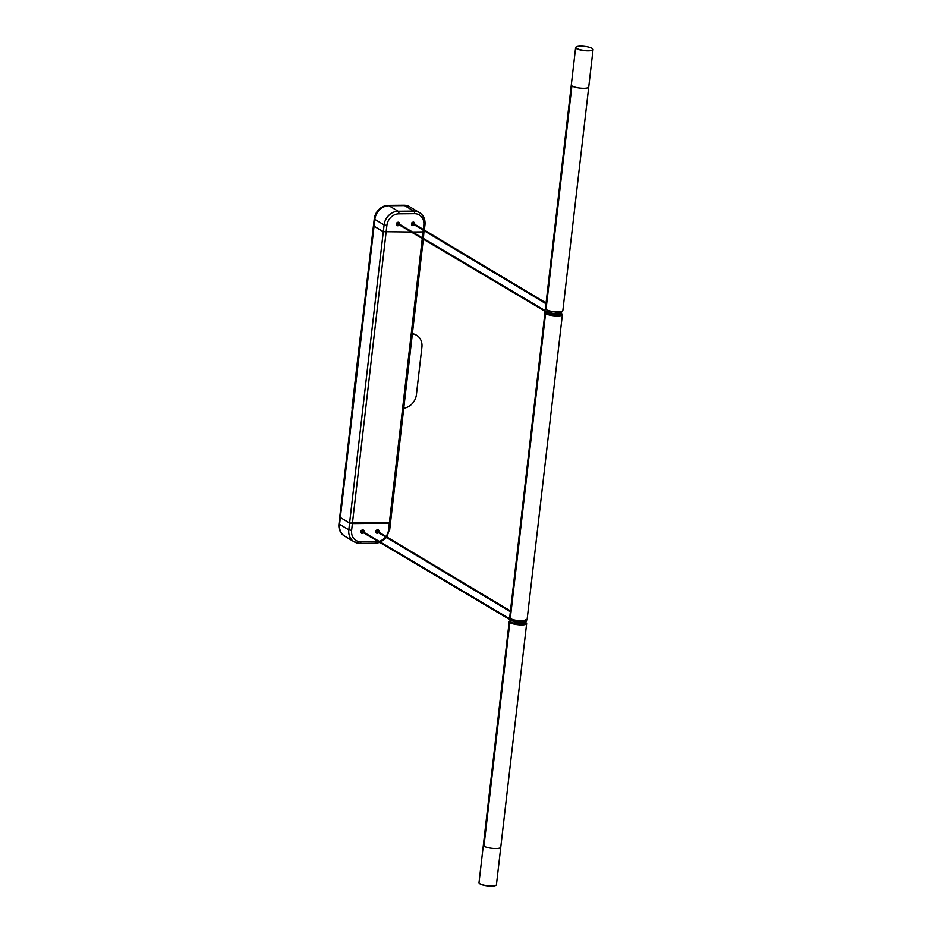 <?xml version="1.0" encoding="UTF-8"?>
<svg xmlns="http://www.w3.org/2000/svg" width="932" height="932" viewBox="0 0 932 932"><rect width="100%" height="100%" fill="white"/><g stroke="black" fill="none" stroke-linecap="round" stroke-linejoin="round"><path stroke-width="1.4" d="M548.261 314.375L551.791 314.282L553.13 315.435A7.724 1.829 -173.4 0 1 548.261 314.375M561.46 313.571A8.772 2.074 -173.4 0 1 561.775 313.769L561.914 313.886A8.772 2.074 -173.4 0 1 562.392 314.667A8.772 2.074 -173.4 0 1 555.204 315.89A8.772 2.074 -173.4 0 1 545.57 313.56L547.107 313.898A7.724 1.829 6.6 0 0 547.212 313.956L552.21 314.084M559.037 314.364L561.262 314.235A7.724 1.829 6.6 0 0 561.239 314.189L560.249 314.154M562.392 314.667L527.104 619.57A8.772 2.074 -173.4 0 1 519.916 620.794A8.772 2.074 -173.4 0 1 510.293 618.464L545.57 313.56L510.282 618.44M556.357 314.468L557.383 315.249L554.225 315.202L552.886 314.294L553.759 314.294M558.431 314.422L561.32 314.643A7.724 1.829 -173.4 0 1 559.072 315.564L557.033 314.468M512.507 623.345L516.037 623.252L517.388 624.405A7.724 1.829 -173.4 0 1 512.507 623.345M511.994 620.817A7.724 1.829 6.6 0 0 510.258 621.749A7.724 1.829 6.6 0 0 510.433 622.215L512.658 622.623L511.353 622.867A7.724 1.829 6.6 0 0 511.458 622.926L525.52 623.205A7.724 1.829 6.6 0 0 525.485 623.159L524.448 622.797L526.172 622.856A8.772 2.074 -173.4 0 1 526.638 623.636A8.772 2.074 -173.4 0 1 519.45 624.859A8.772 2.074 -173.4 0 1 509.827 622.529L511.26 622.494L509.688 622.413A8.772 2.074 -173.4 0 1 509.21 621.621A8.772 2.074 -173.4 0 1 511.412 620.526M495.09 848.516A8.772 2.074 6.6 0 0 500.775 847.235A8.772 2.074 -173.4 0 1 493.576 848.458A8.772 2.074 -173.4 0 1 483.953 846.116L483.813 846.011A8.772 2.074 -173.4 0 1 483.347 845.219A8.772 2.074 6.6 0 0 483.941 846.105L509.804 622.506L483.953 846.116M521.629 624.207L518.297 624.137L517.144 623.263L520.487 623.345L521.629 624.207M524.704 623.461L525.566 623.613A7.724 1.829 -173.4 0 1 523.318 624.533L521.594 623.368L524.704 623.461L524.611 624.265M524.751 622.075A8.772 2.074 -173.4 0 1 526.032 622.739L524.262 623.089L523.202 622.634L524.693 622.494A7.724 1.829 6.6 0 0 524.11 622.215M522.619 621.691A7.724 1.829 6.6 0 0 513.567 620.642M512.798 620.386A8.772 2.074 -173.4 0 1 516.619 620.421M519.695 620.782A8.772 2.074 -173.4 0 1 523.435 621.609M588.255 86.222L588.255 86.222A8.772 2.074 -173.4 0 1 588.733 87.014L562.858 310.601A8.772 2.074 -173.4 0 1 555.67 311.824A8.772 2.074 -173.4 0 1 546.035 309.494L545.896 309.377A8.772 2.074 -173.4 0 1 545.43 308.585L571.293 85.092M571.899 85.884L546.024 309.471L571.91 85.895A8.772 2.074 -173.4 0 0 581.545 88.225A8.772 2.074 -173.4 0 0 588.733 87.014A8.772 2.074 6.6 0 1 587.684 87.829A8.772 2.074 6.6 0 1 577.758 87.771A8.772 2.074 6.6 0 1 571.293 84.987L575.627 47.555A8.772 2.074 -173.4 0 1 575.941 47.089A8.772 2.074 -173.4 0 1 576.046 47.019M592.775 48.953A8.772 2.074 -173.4 0 1 592.857 49.035A8.772 2.074 -173.4 0 1 593.055 49.571A8.772 2.074 -173.4 0 1 592.018 50.398A8.772 2.074 -173.4 0 1 582.081 50.34A8.772 2.074 -173.4 0 1 575.627 47.555M576.85 46.6A8.598 2.039 6.6 0 0 576.139 46.95A8.598 2.039 6.6 0 0 581.149 49.944A8.598 2.039 6.6 0 0 591.878 50.188A8.598 2.039 6.6 0 0 592.705 48.86A8.598 2.039 6.6 0 0 585.541 46.495A8.598 2.039 6.6 0 0 576.85 46.6M546.478 312.243A7.724 1.829 6.6 0 0 546.012 312.779A7.724 1.829 6.6 0 0 546.187 313.245L548.249 313.886L545.43 313.443A8.772 2.074 -173.4 0 1 544.964 312.651A8.772 2.074 -173.4 0 1 545.872 311.882M558.955 313.676L559.876 313.525M560.249 313.42A7.724 1.829 6.6 0 0 547.329 311.94M510.282 618.394L510.154 618.347A8.772 2.074 -173.4 0 1 509.688 617.555L544.964 312.651M546.804 311.626A8.772 2.074 -173.4 0 1 552.373 311.451M555.449 311.812A8.772 2.074 -173.4 0 1 560.761 313.222M409.87 206.904A14.038 12.069 120.8 0 0 409.567 206.718A14.038 12.069 120.8 0 0 403.952 205.226L388.306 205.366A14.038 12.069 120.8 0 0 374.221 219.032L338.945 523.935A14.038 12.069 120.8 0 0 344.269 535.888A14.038 12.069 120.8 0 0 344.584 536.063M409.567 206.718L410.185 207.09A14.038 12.069 120.8 0 0 404.57 205.599L388.924 205.739A14.038 12.069 120.8 0 0 374.839 219.404L374.047 226.173L383.297 231.695L411.14 231.998L383.297 231.695L384.089 224.915A14.038 12.069 -59.2 0 1 398.174 211.249L413.82 211.11A14.038 12.069 -59.2 0 1 419.435 212.601L410.185 207.09A14.038 12.069 120.8 0 0 410.185 207.09A14.038 12.069 120.8 0 0 404.57 205.599L388.924 205.739A14.038 12.069 120.8 0 0 374.839 219.404L339.563 524.308A14.038 12.069 120.8 0 0 344.887 536.261L344.269 535.888M377.786 529.714A1.829 1.573 -59.2 0 1 377.844 531.508M378.858 532.125A1.829 1.573 120.8 0 0 378.357 529.9A1.829 1.573 120.8 0 0 376.493 533.046A1.829 1.573 120.8 0 0 378.45 532.696M377.437 532.09A1.829 1.573 -59.2 0 1 376.05 532.626M362.758 529.854A1.829 1.573 -59.2 0 1 362.839 531.624M363.853 532.219A1.829 1.573 120.8 0 0 363.34 530.04A1.829 1.573 120.8 0 0 361.476 533.174A1.829 1.573 120.8 0 0 363.457 532.801M362.432 532.195A1.829 1.573 -59.2 0 1 361.034 532.755M423.314 229.447L423.815 225.113A11.93 10.252 120.8 0 0 414.507 213.696L398.861 213.836A11.93 10.252 120.8 0 0 386.885 225.451L352.389 523.574L349.593 523.038L340.343 517.528L349.593 523.038L383.297 231.695L374.047 226.173L339.563 524.308A14.038 12.069 120.8 0 0 344.887 536.261L354.137 541.772A14.038 12.069 -59.2 0 1 348.813 529.819L349.593 523.038L390.275 522.677M377.973 530.122L377.332 529.737M361.931 531.077L363.002 531.077M398.348 222.235A1.829 1.573 -59.2 0 1 398.535 223.715M398.232 224.344A1.829 1.573 -59.2 0 1 396.624 225.148M399.56 224.309A1.829 1.573 120.8 0 0 398.931 222.422A1.829 1.573 120.8 0 0 397.067 225.567A1.829 1.573 120.8 0 0 399.245 224.95M413.377 222.107A1.829 1.573 -59.2 0 1 413.552 223.61M413.226 224.228A1.829 1.573 -59.2 0 1 411.641 225.008M414.565 224.216A1.829 1.573 120.8 0 0 413.948 222.294A1.829 1.573 120.8 0 0 412.084 225.428A1.829 1.573 120.8 0 0 414.251 224.845M422.347 237.823L423.023 231.893L412.503 231.986L423.023 231.893L424.2 231.579L423.023 231.893L423.221 230.216M423.978 231.322L423.396 238.452M422.254 238.592L389.32 523.248L390.485 522.934L389.704 529.714L388.539 530.017L389.32 523.248L352.389 523.574L351.609 530.355A11.93 10.252 120.8 0 0 360.917 541.772L376.563 541.632A11.93 10.252 120.8 0 0 378.124 541.504M352.296 408.484A0.699 0.606 -59.2 0 1 352.04 407.89L360.509 334.716A0.699 0.606 -59.2 0 1 360.905 334.11M412.375 333.703A14.038 12.069 -59.2 0 1 416.266 335.077A14.038 12.069 -59.2 0 1 416.418 335.171M352.611 408.67A0.699 0.606 -59.2 0 1 352.343 408.076L360.812 334.903A0.699 0.606 -59.2 0 1 361.523 334.215M412.363 333.842A14.038 12.069 -59.2 0 1 416.581 335.264A14.038 12.069 -59.2 0 1 421.905 347.205L416.418 394.632A14.038 12.069 -59.2 0 1 403.766 408.204M509.21 621.621L479.013 882.651A8.772 2.074 6.6 0 0 479.211 883.187A8.772 2.074 6.6 0 0 484.535 885.26A8.772 2.074 6.6 0 0 496.127 885.144A8.772 2.074 6.6 0 0 496.441 884.678L500.775 847.235A8.772 2.074 6.6 0 0 500.775 847.141M496.022 885.214A8.598 2.039 -173.4 0 1 495.94 885.284A8.598 2.039 -173.4 0 1 484.582 885.4A8.598 2.039 -173.4 0 1 479.363 883.373A8.598 2.039 -173.4 0 1 479.293 883.28M555.95 315.237L556.043 314.457M556.136 315.249L556.229 314.468M551.791 314.282L551.674 315.226M552.42 314.422L552.315 315.331M550.8 314.27L550.719 315.039M550.684 314.282L550.591 315.016M560.458 314.492L560.365 315.296M558.501 314.433L558.385 315.482M558.326 314.433L558.221 315.389M525.159 619.733C530.692 621.877 518.46 624.009 511.272 620.456L511.773 620.153M509.21 619.174L509.291 618.499L361.15 530.669L509.559 618.836M508.965 619.034L360.87 531.228L511.272 620.456M509.291 618.499L511.633 619.85C517.703 621.842 522.293 622.203 525.403 620.922L524.798 620.328M510.445 610.973L376.155 530.553L510.445 610.926M510.363 611.648L375.876 531.112L510.363 611.695M520.207 624.207L520.312 623.31M520.382 624.219L520.487 623.345M516.037 623.252L515.932 624.195M516.666 623.392L516.561 624.3M515.058 623.24L514.965 624.009M514.93 623.252L514.848 623.986M522.759 623.403L522.642 624.452M522.584 623.392L522.468 624.358M483.813 846.011L509.688 622.413M545.896 309.377L571.77 85.791M510.154 618.347L545.43 313.443M414.507 213.696A2.109 0.955 89.5 0 0 413.82 211.11L403.952 205.226M398.861 213.836A2.109 0.955 89.5 0 0 398.174 211.249L388.306 205.366M386.885 225.451L384.089 224.915L374.221 219.032M351.609 530.355L348.813 529.819L338.945 523.935M375.398 543.111A2.109 0.955 -90.5 0 0 375.654 543.193L360.008 543.333A2.109 0.955 -90.5 0 1 359.752 543.263A14.038 12.069 -59.2 0 1 354.137 541.772L360.008 543.333A2.109 0.955 -90.5 0 0 360.917 541.772M379.126 541.282A11.93 10.252 120.8 0 0 385.592 536.972M386.023 536.413A11.93 10.252 120.8 0 0 388.539 530.017M389.483 529.446L386.908 536.937M379.743 542.459L375.654 543.193A2.109 0.955 -90.5 0 0 376.563 541.632M424.771 224.542L423.815 225.113M547.399 312.197L546.909 312.5C551.453 315.307 565.002 315.144 560.784 311.777L560.656 311.696M545.197 310.88L547.27 311.894C553.34 313.898 557.918 314.247 561.029 312.966L560.784 311.777M544.603 311.078L396.578 223.319L544.847 311.218M396.974 222.783L545.057 310.577L396.939 222.806M544.917 310.542L544.696 311.183L546.909 312.5M546.001 303.692L411.595 223.202L545.989 303.739M546.07 303.017L411.944 222.69M500.764 847.235L526.638 623.636M523.12 623.31L523.202 622.634M593.055 49.571L588.733 87.014M386.489 537.508L380.571 542.133M424.375 230.088L424.98 224.81C425.435 219.428 423.594 215.35 419.435 212.601M424.281 230.845L424.2 231.579M423.314 239.209L390.485 522.934M560.423 312.383L559.503 311.836M546.082 302.982L411.979 222.666"/></g></svg>
